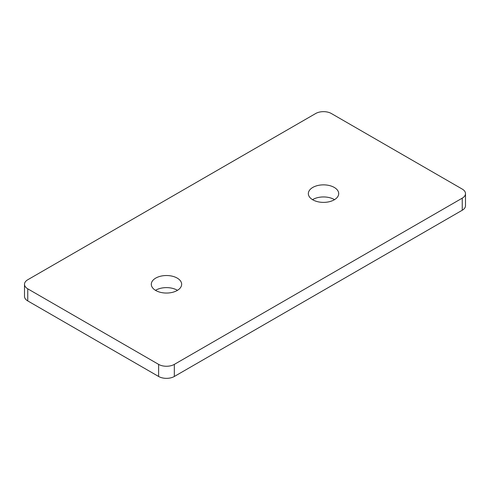<?xml version="1.0" encoding="UTF-8"?>
<svg xmlns="http://www.w3.org/2000/svg" width="490" height="490" viewBox="0 0 490 490"><rect width="100%" height="100%" fill="white"/><g stroke="black" fill="none" stroke-linecap="round" stroke-linejoin="round"><path stroke-width="0.73" d="M177.466 290.337A15.178 8.765 0 0 0 177.209 290.184A15.178 8.765 0 0 0 155.489 290.337M177.209 278.093A15.178 8.765 0 0 0 160.671 276.195A15.178 8.765 0 0 0 151.3 284.292A15.178 8.765 0 0 0 155.747 290.484A15.178 8.765 0 0 0 172.284 292.383A15.178 8.765 0 0 0 181.655 284.292A15.178 8.765 0 0 0 177.209 278.093M334.511 199.663A15.178 8.765 0 0 0 334.254 199.516A15.178 8.765 0 0 0 312.534 199.663M334.254 187.425A15.178 8.765 0 0 0 317.716 185.526A15.178 8.765 0 0 0 308.345 193.617A15.178 8.765 0 0 0 312.792 199.816A15.178 8.765 0 0 0 329.329 201.715A15.178 8.765 0 0 0 338.7 193.617A15.178 8.765 0 0 0 334.254 187.425M462.248 189.085L331.375 113.527A11.105 6.413 0 0 0 315.67 113.527L27.752 279.759A11.105 6.413 0 0 0 24.5 284.292A11.105 6.413 0 0 0 27.752 288.824L158.625 364.382A11.105 6.413 0 0 0 174.33 364.382L462.248 198.156A11.105 6.413 0 0 0 465.5 193.617A11.105 6.413 0 0 0 462.248 189.085M465.5 193.617L465.5 205.708A11.105 6.413 180 0 1 462.248 210.241L462.248 198.156M174.33 364.382L174.33 376.473L462.248 210.241M174.33 376.473A11.105 6.413 180 0 1 158.625 376.473L158.625 364.382M27.752 288.824L27.752 300.915L158.625 376.473M27.752 300.915A11.105 6.413 180 0 1 24.5 296.383L24.5 284.292"/></g></svg>
